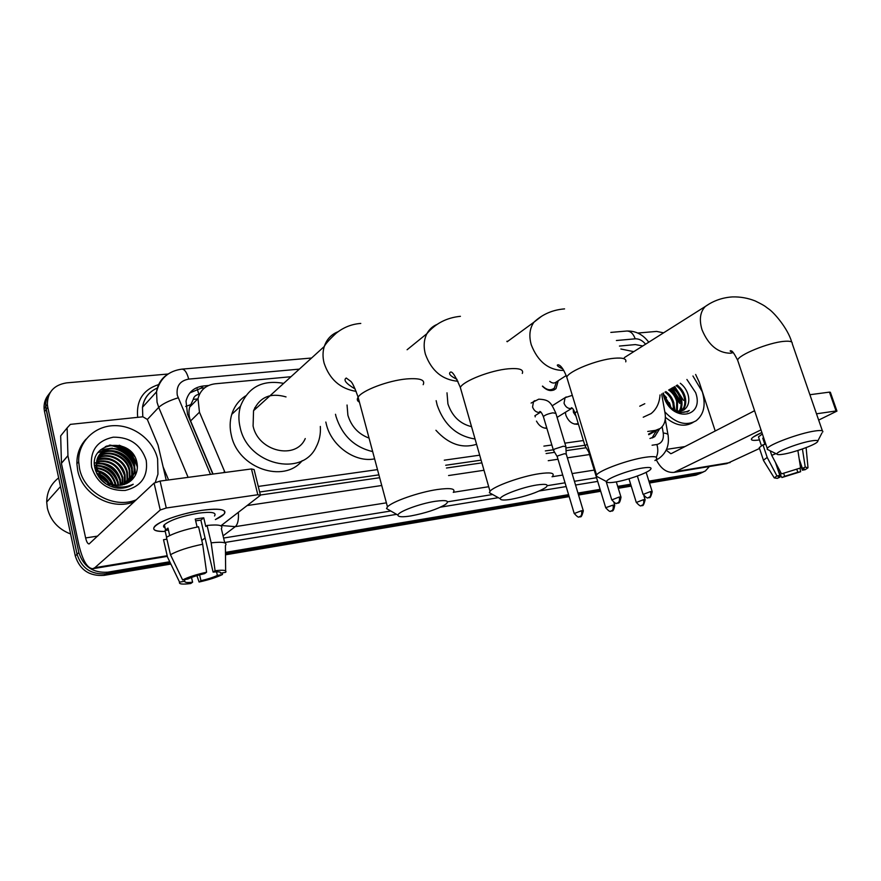 <?xml version="1.0" encoding="UTF-8"?>
<svg xmlns="http://www.w3.org/2000/svg" width="881" height="881" viewBox="0 0 881 881"><rect width="100%" height="100%" fill="white"/><g stroke="black" fill="none" stroke-linecap="round" stroke-linejoin="round"><path stroke-width="1.32" d="M546.881 428.342C542.498 428.21 539.018 425.798 536.474 421.118M578.41 424.135C572.749 424.807 568.575 421.823 565.866 415.193L565.349 412.319M558.224 380.724L555.977 388.653C551.77 391.836 547.255 391.01 542.41 386.186M197.234 388.928L198.897 394.413C195.791 394.864 193.886 396.571 193.192 399.556L189.657 407.11C188.479 411.757 188.787 416.372 190.604 420.931L213.048 474.044M259.642 492.005L378.896 474.859M445.698 465.256L481.103 460.168M545.328 450.929L553.29 449.795M565.921 447.977L584.83 445.257M642.778 345.969L635.366 344.581L619.453 346.057M647.722 431.459L655.453 430.369L660.232 428.474C664.461 425.127 666.069 420.028 665.045 413.189L661.664 393.994M258.265 486.433L377.497 469.606M444.277 460.179L479.682 455.18M543.896 446.116L551.858 444.993M564.853 443.154L583.398 440.533M290.972 376.716L215.085 383.808C206 385.041 200.306 389.997 197.994 398.675L199.458 412.198L225.018 472.458M535.207 416.867L535.13 415.612M169.747 561.748L107.867 572.165C93.089 573.168 83.42 566.637 78.849 552.574L47.772 407.231L46.142 409.412L45.724 406.57C45.394 401.152 46.902 396.417 50.283 392.364C46.902 396.417 45.394 401.152 45.724 406.57L77.054 554.27L46.142 409.412L44.513 411.581L44.105 408.751C43.764 403.344 45.283 398.619 48.642 394.578M107.867 572.165L105.984 573.773C91.239 574.786 81.603 568.278 77.054 554.27C81.603 568.278 91.239 574.786 105.984 573.773L170.308 562.915L105.984 573.773L104.101 575.37C89.41 576.383 79.808 569.908 75.281 555.944L44.513 411.581M709.403 466.512L705.318 471.016L698.974 473.67L649.198 482.072L698.974 473.67L702.234 472.502L695.913 475.156L649.484 483.019M630.939 485.156L617.988 487.347L630.939 485.156M600.413 490.31L578.266 494.054L600.413 490.31M568.873 495.64L225.492 553.598L568.873 495.64M700.935 473.13L695.913 475.156M631.225 486.103L618.275 488.305M600.71 491.279L578.564 495.023M569.17 496.62L225.503 554.81M170.859 564.06L104.101 575.37M119.221 445.213C125.399 447.603 130.52 451.369 134.584 456.512C130.52 451.369 125.399 447.603 119.221 445.213M674.703 386.495L683.491 400.381L674.703 386.495M637.789 333.051L656.598 331.41L663.58 332.831M47.772 407.231L47.365 404.39C47.53 392.111 53.95 384.942 66.615 382.872L168.084 374.018M702.047 472.183L648.901 481.136M630.642 484.209L617.691 486.378M600.115 489.34L577.969 493.063M568.575 494.648L225.481 552.376M109.178 445.246C122.646 447.394 132.051 454.585 137.392 466.809M671.74 388.191L680.517 402.044M208.566 385.504L203.17 386.01C193.974 387.277 188.259 392.309 186.023 401.119L187.51 414.18L212.817 474.077M649.936 438.474L654.759 436.613L659.572 428.904M260.578 494.99L379.667 477.711M446.469 468.009L481.885 462.866M546.11 453.55L554.645 452.305M566.043 450.654L586.173 447.735M189.844 392.904L201 388.235L204.634 387.882M656.455 430.523L652.039 437.989M759.488 439.916L759.444 439.916C751.537 441.029 749.489 440.071 753.288 437.053L761.889 432.505C755.634 435.28 752.154 437.428 751.416 438.958C751.008 440.456 753.684 440.775 759.444 439.916L759.488 439.916M656.312 459.882C660.948 468.868 666.884 473.02 674.13 472.359L726.814 463.626L759.521 448.462M674.13 472.359L761.008 429.873M818.669 420.083L836.95 411.097L836.036 410.975L829.45 392.122L830.365 392.265L836.906 410.998M816.5 413.806L836.036 410.975M809.903 394.721L829.45 392.122M754.588 410.733L671.685 453.396L670.793 453.693L666.179 450.125M715.218 430.996L699.195 382.057L695.627 374.458M799.21 459.089L802.382 468.395L804.155 468.879L802.382 470.19L799.728 462.382M796.853 469.43L797.801 472.227L784.663 476.302L783.716 473.493M758.706 437.593L758.475 436.877L762.373 433.959M763.64 437.736L762.77 438.209L764.884 444.498L762.968 444.806L767.197 457.448L776.932 475.938L779.828 475.421L775.478 462.481M750.964 412.605L754.565 410.645M759.51 448.418L759.246 447.647L762.968 444.806M763.794 460.972L763.442 460.201L767.197 457.448M781.491 473.89L800.587 467.943L781.491 473.89L771.712 455.334L770.192 450.797M771.712 455.334L775.963 453.627M778.375 471.093L781.899 477.535L784.663 476.302M797.801 472.227L800.62 471.72L800.047 468.185M800.62 471.72L781.899 477.535M779.52 475.597L780.037 477.139L777.273 478.372L774.256 477.887L776.932 475.938M797.878 450.488L800.587 467.943M780.037 477.139L778.165 476.654L779.828 475.421M802.382 468.395L805.245 467.128L802.426 448.969M805.245 467.128L808.009 467.778L805.201 469.683L802.382 470.19M762.77 438.209L763.75 438.055M670.804 388.73L679.758 403.41M692.94 376L702.322 391.803C706.055 404.842 703.963 414.522 696.056 420.821C686.024 426.294 675.606 423.287 664.803 411.812M663.382 393.003L664.296 397.485C667.214 405.414 672.192 410.513 679.24 412.771L688.138 411.372L689.283 410.436C682.698 414.048 676.002 412.55 669.197 405.954C674.538 411.185 679.581 412.418 684.328 409.665L686.299 407.694L684.328 409.665M686.299 407.694C688.799 404.357 689.427 400.15 688.171 395.051C686.74 390.118 684.119 386.186 680.308 383.268M686.905 379.469L695.649 392.629C704.932 418.101 671.564 422.825 663.811 396.56L662.964 393.245M681.487 410.92C684.68 407.518 685.561 402.914 684.152 397.111C682.676 392.177 679.989 388.367 676.09 385.691M682.004 410.788C685.528 407.44 686.563 402.705 685.099 396.582C683.612 391.638 680.925 387.827 677.026 385.151M679.207 411.141C681.189 407.716 681.586 403.74 680.385 399.225C678.921 394.303 676.234 390.503 672.346 387.849M679.813 411.141C682.081 407.672 682.588 403.531 681.332 398.697C679.857 393.763 677.17 389.975 673.282 387.31M676.619 410.744L676.652 401.318C675.187 396.406 672.511 392.629 668.635 389.986M677.302 410.909L677.588 400.8C676.112 395.877 673.436 392.1 669.56 389.446M673.569 409.456L672.941 403.399C671.476 398.509 668.811 394.743 664.946 392.111M674.383 409.896L673.866 402.881C672.401 397.981 669.736 394.214 665.86 391.582M669.45 406.218L663.977 396.373M670.683 407.407L670.177 404.952L663.602 394.699M683.48 410.183L684.185 409.742M667.941 404.599L669.197 405.954M693.138 422.384L692.973 422.473C684.559 427.373 675.364 425.644 665.375 417.275M670.959 407.639L669.428 402.76M666.521 397.672L663.547 394.38M675.055 410.194L673.315 401.174M673.293 392.739L669.868 389.27M680.848 413.068L681.189 412.352M681.828 410.568L681.057 397.816M676.762 390.316L673.58 387.144M680.275 387.904L677.313 384.997M687.081 412.022L689.283 410.436M811.963 440.808C799.695 442.592 774.906 452.085 776.987 454.133C777.394 454.794 779.432 454.827 783.121 454.233C793.484 452.636 813.945 445.39 817.238 442.097C818.89 440.467 817.128 440.037 811.963 440.808M768.518 449.982L767.208 449.332L767.274 448.572C768.342 444.74 799.508 433.155 814.848 430.996C820.707 430.137 823.35 430.457 822.777 431.954M620.885 349.008L633.78 351.651M639.749 406.196L644.793 403.707M660.045 394.93C659.451 403.091 656.455 409.313 651.059 413.607L643.229 417.22M642.701 467.987C628.946 470.025 605.401 479.022 606.679 481.676C607.02 482.788 609.938 482.909 615.434 482.028C626.721 480.244 645.52 473.747 649.914 470.058C652.733 467.58 650.321 466.886 642.701 467.987M598.485 477.348L596.195 476.125L596.58 474.991C599.135 470.388 628.351 459.706 645.288 457.283C653.999 456.028 657.711 456.589 656.411 458.957M446.997 392.827L447.922 403.894C452.14 416.25 460.014 423.838 471.533 426.657M475.057 439.002C456.721 436.117 444.09 424.829 437.163 405.117L436.15 400.668M476.577 444.299C462.096 448.814 448.55 444.134 435.93 430.28M536.925 484.968C522.356 487.149 499.626 495.75 500.309 498.767C500.54 500.232 504.119 500.419 511.057 499.318C525.924 496.399 537.432 492.501 545.581 487.611C549.315 484.517 546.429 483.636 536.925 484.968M492.402 494.395L489.351 492.699L490.012 491.312C493.525 486.334 521.486 476.291 539.26 473.714C550.207 472.172 554.711 472.921 552.761 475.96M347.048 405.018L347.896 415.281C351.365 426.492 358.413 434.113 369.062 438.11M372.674 451.612C354.393 447.251 342.191 435.588 336.046 416.625L335.496 414.279M374.623 458.858C355.318 462.888 331.542 446.094 326.366 424.356L325.827 422.043M435.115 501.322C419.841 503.624 397.893 511.817 397.959 515.121C398.025 516.993 402.331 517.268 410.876 515.925C425.644 513.105 437.141 509.306 445.368 504.527C450.103 500.804 446.689 499.736 435.115 501.322M390.382 510.771L386.506 508.546L387.475 506.905C391.869 501.663 418.706 492.237 437.174 489.539C450.598 487.689 455.962 488.636 453.275 492.369M286.028 396.913C270.533 392.463 259.708 397.056 253.541 410.722L253.089 426.074C258.331 451.7 296.104 460.234 305.244 438.562M268.771 396.054L269.597 396.131M254.796 407.683L256.712 407.826M320.332 426.448C320.827 433.893 319.451 440.709 316.191 446.909C302.205 477.612 247.737 464.794 240.161 427.549C238.377 420.094 238.487 412.991 240.491 406.207C248.09 387.155 262.472 379.546 283.66 383.367M302.194 460.675C283.902 483.834 238.057 468.274 231.373 435.467C229.622 428.111 229.743 421.085 231.747 414.367C234.258 406.438 238.861 400.282 245.579 395.899M542.564 386.076C546.815 390.184 550.746 390.845 554.369 388.069L556.429 381.891M549.733 381.374C552.189 383.345 554.369 383.554 556.285 381.991L566.197 375.537M573.234 409.236L573.432 412.396L576.009 416.239M574.39 424.08L578.266 423.662M587.142 444.013L585.083 445.918M612.978 505.121C613.639 507.941 613.187 509.89 611.601 510.98L611.106 511.145C611.249 509.681 613.154 514.218 614.74 505.242L612.978 505.121L605.71 507.698L588.772 452.107M544.216 428.001L546.804 428.067M565.921 446.711L563.267 446.238L554.424 449.101L553.543 450.455M583.244 510.617L566.241 454.067L564.336 453.748L557.937 455.807L557.244 456.754M201.87 510.341C214.248 508.634 221.77 508.844 224.424 511.002C226.12 513.105 223.102 515.958 215.371 519.581L223.95 514.218C227.155 509.383 219.798 508.095 201.87 510.341C186.067 512.896 172.61 516.751 161.498 521.915C150.034 528.281 151.279 531.463 165.243 531.474C155.265 531.672 151.774 529.955 154.77 526.298C159.373 521.034 182.918 513.028 201.87 510.341M67.947 455.609L61.45 463.219L67.947 455.609L67.121 427.924L70.381 424.367L142.92 416.79L147.314 419.433L158.029 445.048L166.234 480.266M61.527 463.891L78.783 544.502C82.528 560.316 87.208 568.377 92.813 568.719L94.851 567.694L160.243 510L154.087 483.096L89.102 543.962C87.726 543.874 86.558 541.87 85.622 537.939L68.024 456.292M61.45 463.219L60.679 435.864L67.121 427.924M201.793 540.516L205.075 537.994M220.867 525.814L260.446 495.276L257.814 494.737L251.459 468.945L254.102 469.573L260.313 494.726M154.087 483.096L160.078 481.081L166.278 507.996L257.814 494.737M166.278 507.996L160.243 510M160.078 481.081L251.459 468.945M195.659 520.814L200.868 520.142L213.114 572.121C218.631 571.527 221.109 571.89 220.558 573.212L220.349 572.32M216.539 571.846L217.376 575.425C213.235 577.363 207.773 579.125 200.967 580.689L199.602 574.864M197.124 527.047L195.252 519.107L199.646 518.358L203.742 517.83L205.78 526.464L207.057 525.45C218.818 524.294 223.587 525.351 221.351 528.644L224.754 542.872M165.077 527.851C163.304 527.179 163.062 526.144 164.362 524.746C170.496 519.955 181.849 516.101 198.423 513.171C211.484 511.52 216.847 512.456 214.512 515.98M169.681 535.549L167.963 528.082L165.033 530.549L166.564 537.234M166.905 539.183L163.525 539.712L167.489 557.045L179.57 582.143L184.834 581.218L184.459 579.61M166.465 537.289C173.799 533.126 184.503 529.613 198.555 526.772L202.663 544.227L206.583 572.221L204.634 573.619C197.63 575.227 192.047 577.022 187.884 579.004L182.609 579.94L170.462 554.7L166.465 537.289M170.462 554.7C177.841 550.647 188.578 547.145 202.663 544.227M196.926 575.623L199.084 582.022L200.967 580.689M217.376 575.425L222.464 574.522L222.453 572.881M222.464 574.522C216.77 577.319 208.984 579.819 199.084 582.022M191.507 577.451L192.609 582.187L190.748 583.519C182.334 584.588 178.612 584.136 179.57 582.143M182.609 579.94C188.325 577.066 196.309 574.5 206.583 572.221M192.609 582.187C187.069 582.826 184.47 582.495 184.834 581.218M213.114 572.121L215.085 570.734L211.165 542.839L207.057 525.45M211.165 542.839C222.937 541.551 227.683 542.476 225.404 545.625L225.646 570.888M215.085 570.734C223.466 569.732 226.99 570.26 225.668 572.309L220.558 573.212M200.868 520.142L203.742 517.83M165.033 530.549L168.414 530.021M70.601 533.996C58.212 529.151 50.47 520.539 47.376 508.183L46.704 502.038C46.847 492.027 50.834 483.977 58.642 477.887M136.324 499.791C114.42 509.174 84.014 492.787 79.532 468.582L78.684 461.71C78.013 442.097 94.41 425.919 114.211 425.655C134 425.193 153.36 440.181 157.611 458.957L157.952 474.143L155.276 482.381M134.341 501.663C112.504 511.024 82.197 494.715 77.737 470.597L76.889 463.736C76.757 454.167 79.808 445.962 86.041 439.123M115.73 487.887C122.294 488.889 128.119 487.678 133.229 484.242C122.007 489.318 111.909 487.545 102.956 478.901C112.713 486.896 122.162 487.402 131.302 480.398C136.181 475.828 138.108 470.179 137.095 463.45C132.976 436.238 88.353 441.392 94.884 467.987C97.637 478.537 104.586 485.167 115.73 487.887M146.224 460.367C148.217 476.467 141.213 486.499 125.201 490.453C108.209 490.97 96.998 483.184 91.58 467.095C89.873 450.643 97.108 440.676 113.275 437.174C129.981 437.02 140.96 444.751 146.224 460.367M130.256 481.323L134.209 472.535L134.044 465.873C131.665 450.532 109.751 443.132 100.368 453.924M130.575 481.048L134.826 471.93L134.65 465.256C131.324 443.584 95.919 442.769 96.481 464.452L96.998 468.857L102.956 478.901M122.294 488.151L124.199 487.006M128.879 482.325L131.787 474.947L131.621 468.307C129.32 453.858 109.376 446.061 99.322 455.279M129.232 482.083L132.392 474.352L132.227 467.701C129.903 453.032 109.464 445.323 99.564 454.926M127.393 483.195L129.386 477.337L129.221 470.729C126.963 457.173 109.013 449.046 98.43 456.732M123.428 488.019L124.65 486.951M127.778 482.986L129.981 476.742L129.815 470.124C127.558 456.347 109.112 448.297 98.639 456.358M125.796 483.944L127.007 479.705L126.842 473.119C124.639 460.411 108.572 452.129 97.692 458.307M126.203 483.768L127.591 479.121L127.437 472.524C125.223 459.607 108.693 451.358 97.857 457.9M124.067 484.55L124.485 475.498C119.761 462.029 110.632 456.865 97.108 459.992M124.507 484.418L125.234 481.478L125.069 474.903C122.922 462.8 108.176 454.508 97.24 459.563M122.195 485.013L122.151 477.843C118.01 465.322 109.519 459.981 96.701 461.82M122.679 484.913L122.734 477.26C118.45 464.496 109.795 459.199 96.789 461.347M120.146 485.299L119.838 480.178C116.226 468.626 108.451 463.164 96.492 463.802M120.675 485.244L120.411 479.605C116.677 467.8 108.715 462.36 96.525 463.285M117.889 485.365L117.536 482.491C114.431 471.963 107.427 466.456 96.536 465.983M118.483 485.365L118.109 481.918C114.882 471.126 107.68 465.62 96.503 465.41M115.334 485.145L115.268 484.781C112.647 475.366 106.524 469.903 96.899 468.428M116.006 485.233L115.829 484.22C113.087 474.496 106.733 469.022 96.767 467.778M96.481 464.452L95.908 465.08L96.425 469.474M96.183 468.373L94.961 468.34M96.084 467.756L94.84 467.767M112.305 484.462C109.134 476.786 103.584 472.26 95.666 470.883M113.12 484.693C109.993 476.291 104.101 471.467 95.445 470.212M108.165 482.755C105.313 478.427 101.579 475.52 96.987 474.022M109.398 483.372C106.359 478.097 102.086 474.694 96.569 473.152M104.376 482.81L100.489 479.187M106.337 484.176L99.024 477.348M109.464 485.211L108.484 483.548M107.801 482.557L97.02 474.033M111.81 483.206C108.77 477.744 104.476 473.879 98.914 471.621M118.649 485.365L118.439 484.407M116.545 479.132C113.385 473.196 108.803 469.066 102.791 466.743M97.472 465.366L96.492 465.245M95.908 465.19L94.52 465.124M121.281 488.217L121.314 487.16M121.215 485.178L120.752 482.248M118.935 477.062C115.719 470.895 110.995 466.633 104.762 464.276M99.542 462.966L94.509 462.8M132.8 478.912L132.602 471.159M131.115 466.346C127.69 459.034 122.305 454.156 114.959 451.7M110.169 450.654L104.872 450.62M104.156 450.698L98.287 452.338M135.377 475.2L135.035 468.879M133.604 464.133C130.157 456.6 124.639 451.601 117.074 449.123M112.35 448.132L100.566 449.817M137.381 466.005C132.392 451.05 122.184 444.376 106.733 446.006M109.376 485.838L107.669 483.041M106.931 482.039L97.251 474.54M112.944 486.708L112.46 485.464M111.975 484.363C108.33 477.392 102.901 472.91 95.677 470.928M117.547 482.524C114.178 473.868 108.121 468.384 99.366 466.071M95.644 465.487L94.542 465.432M121.005 488.228L121.016 487.248M120.906 485.211L120.763 484.11M119.882 480.398C116.501 471.555 110.345 465.972 101.392 463.659M97.725 463.098L94.498 463.076M132.491 479.242L132.557 472.954M131.82 469.452C128.406 459.684 121.754 453.627 111.865 451.281M108.418 450.841L104.2 450.973M103.617 451.05L98.077 452.625M134.264 467.194C130.84 457.239 124.1 451.094 114.023 448.748M110.621 448.33L100.192 450.169M137.359 467.943C135.696 453.682 119.166 442.229 105.302 446.623M185.671 406.46L190.384 404.775M655.321 431.139L656.103 431.877M648.559 434.113L655.453 430.369M223.278 472.69L224.611 471.544M190.604 420.931L199.458 412.198M197.74 398.928L193.335 399.368M75.281 555.944L78.849 552.574M645.586 344.196C642.447 340.451 638.989 338.656 635.201 338.822L616.392 340.518M648.746 342.202C642.976 334.494 635.675 330.771 626.832 331.025C630.554 331.08 633.34 333.679 635.201 338.822M299.342 369.128L188.699 379.105C179.9 380.79 176.101 386.175 177.29 395.261L210.471 474.385M188.116 477.359L158.712 407.363L157.049 402.254L156.532 391.836C157.787 383.951 161.73 377.949 168.348 373.852M147.336 419.499L158.712 407.363C162.688 403.795 169.163 400.613 178.127 397.816M597.703 481.4L575.557 485.024M566.164 486.565L539.348 490.959M498.349 497.677L440.522 507.148M396.604 514.35L224.666 542.52M137.678 417.33C136.103 400.558 143.096 389.633 158.646 384.579M652.072 445.224L656.896 444.509C661.862 443.253 663.977 439.432 663.25 433.034C666.796 433.353 668.426 434.201 668.139 435.588C669.417 445.588 666.223 453.275 658.57 458.682L655.035 460.356M157.578 387.882C149.109 391.616 144.077 398.091 142.48 407.286L142.799 416.801M163.161 466.974L168.59 479.958M386.396 502.842L235.282 526.651L223.069 535.846M238.333 512.346C238.85 519.537 237.837 524.305 235.282 526.651L221.285 525.483M594.257 470.091L572.11 473.582M562.728 475.057L552.024 476.742M488.702 486.719L453.352 492.292M223.598 538.049L390.79 511.002M447.57 501.818L492.633 494.516M547.266 485.684L565.04 482.81M574.434 481.29L596.58 477.7M663.25 433.034L662.138 426.723M247.143 505.562L381.748 485.497M448.572 475.542L483.999 470.267M548.235 460.697L557.992 459.243M567.375 457.845L589.521 454.541M656.896 444.509C658.272 449.255 658.063 453.517 656.257 457.294M181.805 369.139L181.993 369.128C184.768 369.348 187.003 372.674 188.699 379.105M201 388.235L203.17 386.01M677.39 471.291L730.14 462.569M666.521 449.376L684.966 446.568M672.115 387.981L680.892 401.835M822.402 430.897L792.217 343.579C792.603 341.575 789.85 340.837 783.969 341.354C768.562 342.577 738.223 354.999 737.639 360.175L738.19 361.827M709.238 303.934L705.34 306.456C700.12 311.896 699.018 319.66 702.014 329.747C708.401 345.11 717.85 352.94 730.382 353.248L733.311 352.631M625.741 361.849C626.765 358.732 622.922 357.532 614.2 358.259C597.241 359.668 568.807 371.066 566.758 377.123L567.65 380.041M541.275 316.521L533.897 322.237C529.646 328.327 528.776 335.87 531.276 344.856C537.895 361.728 548.676 370.273 563.598 370.483L563.818 370.46M522.301 373.434C523.909 369.48 519.25 367.939 508.315 368.809C490.563 370.317 463.329 380.966 460.323 387.431L461.435 391.34M437.394 324.285C432.813 326.091 429.311 329.219 426.911 333.668C423.86 339.681 423.354 346.541 425.413 354.228C431.492 370.868 442.35 379.887 457.977 381.275M423.177 384.689C425.49 379.843 419.94 377.927 406.548 378.94C388.136 380.548 362.003 390.459 358.104 397.188C356.706 399.346 357.146 400.998 359.437 402.143M338.161 331.685C331.322 334.362 326.686 339.295 324.274 346.486C322.655 351.717 322.611 357.29 324.12 363.192C329.593 379.381 340.275 388.774 356.166 391.384M650.508 491.554C651.202 494.406 650.718 496.399 649.044 497.523L648.515 497.699C648.879 495.904 649.749 501.564 652.204 491.686L650.508 491.554L643.108 494.45M619.2 497.005C619.894 499.901 619.42 501.928 617.779 503.062L617.251 503.238C617.405 501.741 619.42 506.344 621.006 497.159L619.2 497.005L611.777 499.923M643.471 499.692C644.143 502.467 643.67 504.395 642.062 505.474L641.566 505.639C641.919 503.877 642.701 509.438 645.134 499.802L643.471 499.692L636.302 502.478M566.208 396.946L565.062 397.683L564.038 403.234C565.547 406.989 567.926 408.762 571.174 408.542L572.232 408.167M577.121 411.13L575.062 413.145M611.106 511.145C610.654 510.022 611.392 514.229 605.71 507.698L605.776 507.919M581.449 510.727C582.121 513.59 581.669 515.572 580.116 516.673L579.632 516.839C579.94 515.044 580.755 520.748 583.321 510.859L581.449 510.727L574.225 513.546M534.844 400.624L533.545 401.494L532.553 407.022C534.073 410.843 536.507 412.638 539.877 412.418L540.846 412.088M565.789 446.271L555.889 413.398L552.883 412.837C548.059 413.784 544.887 415.05 543.379 416.614L543.533 417.109M94.851 567.694L167.192 555.724M85.622 537.939L97.725 536.089M109.993 445.07C122.9 447.306 132.029 454.255 137.37 465.906M555.977 388.653L553.731 390.107M656.092 431.855L655.905 430.82M648.746 434.718L657.953 429.708M189.657 407.11L197.994 398.675M44.105 408.751L47.365 404.39M704.007 471.643L702.234 472.502M655.949 460.036L654.924 460.565M311.566 358.027L181.993 369.128C168.436 370.923 159.946 378.5 156.532 391.836L142.48 407.286C143.922 398.102 148.944 391.671 157.545 387.97M667.952 434.553L665.254 419.169M626.832 331.025L610.819 332.401M507.919 341.211L506.85 341.299M652.535 437.813L654.759 436.613M761.426 445.709L758.475 436.877M763.442 460.201L759.246 447.647M774.256 477.887L763.398 460.334M807.965 467.249L806.104 447.625M624.365 357.598L705.34 306.456C713.401 300.729 722.464 297.547 732.518 296.908C740.315 296.71 747.859 298.053 755.138 300.928C766.36 306.445 764.774 306.28 768.573 308.879C773.859 312.27 787.955 328.547 791.7 342.07M776.987 454.133L767.208 449.332M732.794 352.114C730.547 351.585 729.743 351.101 730.404 350.682C731.153 351.982 731.087 347.323 737.639 360.175L767.274 448.572M817.832 440.94L821.973 432.934M606.679 481.676L596.195 476.125M562.948 369.051C557.728 366.496 556.131 365.064 558.136 364.778C560.812 365.208 563.686 369.315 566.758 377.123L596.58 474.991M507.181 341.751L533.897 322.237C542.388 314.286 552.618 309.837 564.567 308.89M500.309 498.767L489.351 492.699M457.019 379.348C450.532 376.198 448.286 373.819 450.29 372.2C452.151 370.923 455.488 376 460.323 387.431L490.012 491.312M407.099 349.746L426.911 333.668C435.456 323.492 446.634 317.711 460.422 316.312M397.959 515.121L386.506 508.546M355.197 389.028C346.046 383.587 343.072 379.92 346.266 378.037L350.759 381.341C352.356 382.585 354.812 387.86 358.104 397.188L387.475 506.905M253.541 410.722L324.274 346.486C325.64 343.689 329.615 339.262 336.201 333.194C343.491 327.358 351.684 324.098 360.781 323.426M240.491 406.207L231.747 414.367M648.515 497.699C648.108 496.565 648.768 500.793 643.042 494.23L637.37 476.026M552.387 389.347L550.471 390.591M652.138 491.477L646.136 472.326M617.251 503.238C616.777 502.093 617.493 506.388 611.711 499.681L606.106 481.367M620.929 496.917L616.304 481.874M641.566 505.639C641.137 504.527 641.875 508.656 636.236 502.28L628.968 478.801M578.002 423.772L576.989 424.367M645.079 499.604L643.945 495.97M552.244 405.745L565.062 397.683L572.309 395.349M572.143 408.145L571.373 407.749C572.375 407.749 573.564 409.39 574.93 412.693L584.907 445.489M588.673 451.876L584.874 445.566M557.089 417.385L571.769 408.377M614.674 505.022L613.936 502.622M531.1 403.069L538.754 399.17C549.425 399.699 550.702 402.254 555.746 412.914M540.769 412.022L539.789 411.493C540.648 411.295 541.837 413.002 543.379 416.614L553.345 449.982M557.133 456.501L553.312 450.059M579.632 516.839C579.147 515.693 579.874 519.977 574.159 513.304L557.155 456.435M534.877 415.766L540.471 412.253M566.197 453.781L565.866 446.799M92.813 568.719L167.335 556.363M67.947 455.697L61.45 463.307M165.551 529.91L164.362 524.746M60.492 486.554L46.704 502.038M78.684 461.71L76.889 463.736M134.826 471.93L134.209 472.535M132.392 474.352L131.787 474.947M129.981 476.742L129.386 477.337M127.591 479.121L127.007 479.705M125.234 481.478L124.639 482.061M122.888 483.801L122.305 484.385"/></g></svg>
